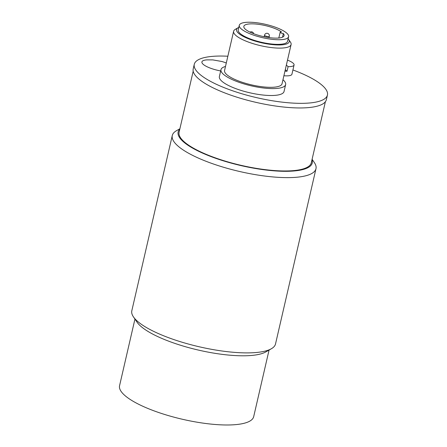 <?xml version="1.0" encoding="UTF-8"?>
<svg xmlns="http://www.w3.org/2000/svg" width="447" height="447" viewBox="0 0 447 447"><rect width="100%" height="100%" fill="white"/><g stroke="black" fill="none" stroke-linecap="round" stroke-linejoin="round"><path stroke-width="0.67" d="M325.388 101.72L311.296 162.753A67.843 18.316 -167 0 1 306.435 167.692A67.843 18.316 -167 0 1 230.322 162.602A67.843 18.316 -167 0 1 179.091 132.234L193.182 71.196M312 159.702A68.827 18.584 -167 0 1 241.017 165.597A68.827 18.584 -167 0 1 179.795 129.183M179.895 128.758L176.42 130.742A73.744 19.908 13 0 0 172.279 135.519A73.744 19.908 13 0 0 227.964 168.53A73.744 19.908 13 0 0 310.699 174.062A73.744 19.908 13 0 0 315.984 168.692A73.744 19.908 13 0 0 314.358 162.591L312.101 159.277M315.984 168.692L275.52 343.955A73.744 19.908 -167 0 1 271.379 348.733A73.744 19.908 -167 0 1 270.234 349.331A73.744 19.908 -167 0 1 197.602 346.397A73.744 19.908 -167 0 1 133.441 316.884A73.744 19.908 -167 0 1 131.815 310.782L172.279 135.519M133.441 316.884L137.061 322.198A68.827 18.584 13 0 0 196.943 349.738A68.827 18.584 13 0 0 264.73 352.476A68.827 18.584 13 0 0 265.803 351.918L271.379 348.733M269.066 350.051L253.689 416.649A68.827 18.584 -167 0 1 248.761 421.661A68.827 18.584 -167 0 1 171.542 416.498A68.827 18.584 -167 0 1 119.567 385.683L134.944 319.091M292.919 69.961A68.335 18.45 -167 0 1 327.433 95.066L326.366 99.675A68.335 18.45 -167 0 1 321.471 104.654A68.335 18.45 -167 0 1 244.805 99.525A68.335 18.45 -167 0 1 193.199 68.933L194.266 64.323A68.335 18.45 -167 0 1 227.853 56.233M327.433 95.066A68.335 18.45 -167 0 1 322.533 100.039A68.335 18.45 -167 0 1 245.872 94.915A68.335 18.45 -167 0 1 194.266 64.323M287.499 60.138A13.522 3.649 -167 0 1 293.07 63.128A13.522 3.649 -167 0 1 294.065 65.011L291.93 74.236A13.522 3.649 -167 0 1 283.901 75.733M282.973 79.75A33.184 8.957 -167 0 1 285.639 84.578L284.041 91.495A33.184 8.957 -167 0 1 281.666 93.909A33.184 8.957 -167 0 1 244.436 91.423A33.184 8.957 -167 0 1 219.376 76.566L220.974 69.648A33.184 8.957 -167 0 1 225.489 66.474M220.678 70.933A17.204 4.643 -167 0 1 212.291 68.821A17.204 4.643 -167 0 1 206.989 59.876L212.822 59.898L222.109 61.535L226.299 62.966M285.639 84.578A33.184 8.957 -167 0 1 283.264 86.992A33.184 8.957 -167 0 1 246.034 84.505A33.184 8.957 -167 0 1 220.974 69.648M291.098 44.544L282.046 83.745A29.496 7.962 -167 0 1 279.934 85.897A29.496 7.962 -167 0 1 246.839 83.684A29.496 7.962 -167 0 1 224.567 70.475L233.619 31.273A29.496 7.962 13 0 0 255.891 44.476A29.496 7.962 13 0 0 288.986 46.689A29.496 7.962 13 0 0 291.098 44.544A29.496 7.962 13 0 0 290.449 42.102L288.639 39.448A27.038 7.297 -167 0 1 261.249 42.716A27.038 7.297 -167 0 1 238.061 27.77A27.038 7.297 -167 0 1 238.48 27.552A27.038 7.297 -167 0 1 238.799 27.407M238.061 27.77L235.273 29.362A29.496 7.962 13 0 0 233.619 31.273M288.136 38.8A27.038 7.297 -167 0 1 288.639 39.448M288.622 36.682L287.561 41.297A25.317 6.834 -167 0 1 261.355 42.264A25.317 6.834 -167 0 1 238.223 29.904L239.285 25.295A25.317 6.834 13 0 0 262.417 37.649A25.317 6.834 13 0 0 288.622 36.682A25.317 6.834 13 0 0 269.507 25.35A25.317 6.834 13 0 0 241.101 23.451A25.317 6.834 13 0 0 239.285 25.295M286.354 65.083L288.097 66.637L287.03 71.246A13.522 3.649 -167 0 1 284.962 71.118M294.065 65.011A13.522 3.649 -167 0 1 288.097 66.637M287.03 71.246L285.292 69.698M280.168 32.206A2.458 0.665 -167 0 0 283.353 33.57A20.646 5.576 -167 0 1 284.074 35.631A20.646 5.576 -167 0 1 262.702 36.419A20.646 5.576 -167 0 1 243.838 26.345A20.646 5.576 -167 0 1 259.444 24.462A20.646 5.576 -167 0 1 281.509 31.927A2.458 0.665 -167 0 0 280.168 32.206L278.827 38.012M283.353 33.57L282.521 37.174M269.144 36.47A2.458 0.665 13 0 0 269.323 36.291A2.458 2.458 0 0 0 265.876 33.519A2.458 2.458 0 0 0 264.535 35.184A2.458 0.665 13 0 0 266.39 36.285A2.458 0.665 13 0 0 269.144 36.47M269.021 37.598L269.323 36.291M264.171 36.743L264.535 35.184M253.661 33.704A2.458 2.458 0 0 0 250.007 32.134"/></g></svg>
